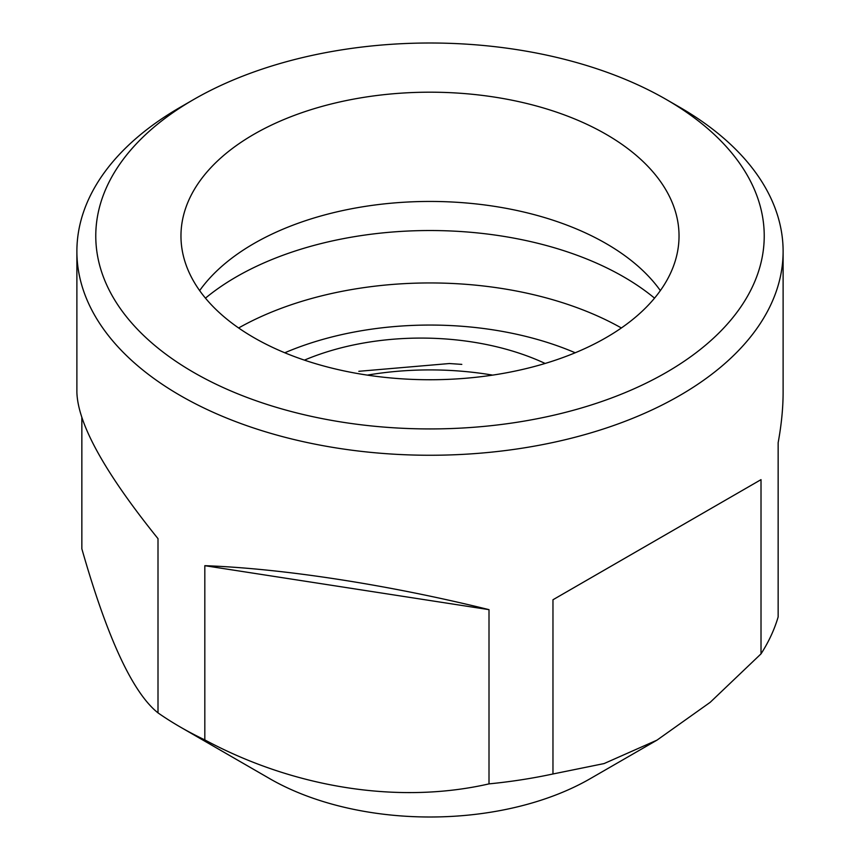 <?xml version="1.0" encoding="UTF-8"?>
<svg xmlns="http://www.w3.org/2000/svg" width="860" height="860" viewBox="0 0 860 860"><rect width="100%" height="100%" fill="white"/><g stroke="black" fill="none" stroke-linecap="round" stroke-linejoin="round"><path stroke-width="1.29" d="M81.85 417.777L81.85 548.809C107.296 638.023 132.677 692.708 158.003 712.875A353.116 203.874 0 0 0 180.31 727.033L269.771 778.687A226.599 130.827 0 0 0 269.771 778.687A226.599 130.827 0 0 0 590.229 778.676L656.997 740.137L604.086 763.572L552.969 773.978L552.969 599.753L761.014 479.643L552.969 599.753M253.904 337.636A249.034 143.781 180 0 1 180.965 235.962A249.034 143.781 180 0 1 430 92.192A249.034 143.781 180 0 1 679.034 235.962A249.034 143.781 180 0 1 525.299 368.8A249.034 143.781 180 0 1 253.904 337.636M679.69 107.231L666.339 99.523A334.228 192.963 180 0 1 666.339 372.412A334.228 192.963 180 0 1 193.661 372.412A334.228 192.963 180 0 1 193.661 99.523A334.228 192.963 180 0 1 666.339 99.523L679.69 107.231A353.116 203.874 180 0 1 783.116 251.389A353.116 203.874 180 0 1 565.128 439.739A353.116 203.874 180 0 1 180.31 395.546A353.116 203.874 180 0 1 76.884 251.389A353.116 203.874 180 0 1 180.31 107.231L193.661 99.523M660.351 290.594A249.034 143.781 0 0 0 430 201.444A249.034 143.781 0 0 0 199.649 290.594M654.535 298.14A273.802 158.079 0 0 0 205.465 298.14M304.44 360.125A197.144 113.821 180 0 1 545.133 363.457M449.651 363.511L358.824 371.305M656.997 740.137L710.199 702.319L761.014 653.869A353.116 203.874 0 0 0 778.149 616.942L778.149 442.717C781.45 424.711 783.105 407.898 783.116 392.267L783.116 251.389M269.771 778.676L180.31 727.033A353.116 203.874 0 0 0 204.82 739.912C294.862 788.244 399.427 804.401 489.007 783.879A353.116 203.874 0 0 0 552.969 773.978M761.014 653.869L761.014 479.643M489.007 783.879L489.007 609.654L204.82 565.687C282.714 568.438 389.107 584.897 489.007 609.654M204.82 739.912L204.82 565.687M158.003 712.875L158.003 538.65C104.898 472.742 77.862 423.948 76.884 392.267L76.884 251.389M621.371 327.972A273.802 158.079 0 0 0 238.628 327.972M575.2 352.772A243.595 140.631 0 0 0 284.8 352.772M492.662 375.121A221.998 128.172 0 0 0 367.338 375.121M449.651 363.554L461.809 364.382"/></g></svg>

